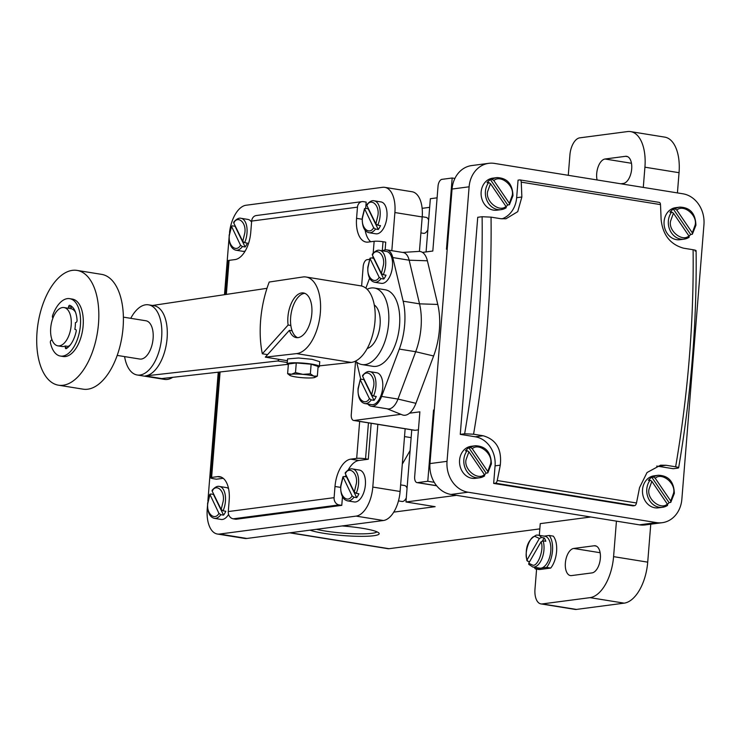 <?xml version="1.0" encoding="UTF-8"?>
<svg xmlns="http://www.w3.org/2000/svg" width="741" height="741" viewBox="0 0 741 741"><rect width="100%" height="100%" fill="white"/><g stroke="black" fill="none" stroke-linecap="round" stroke-linejoin="round"><path stroke-width="1.11" d="M75.508 312.23A19.377 10.013 -80.8 0 0 71.062 308.701L68.339 308.265L68.598 306.737A1.612 0.834 99.2 0 1 69.673 305.301A1.612 0.834 99.2 0 1 69.756 305.329A22.61 11.68 99.2 0 1 77.055 320.279A1.612 0.834 99.2 0 1 76.221 322.335L75.387 322.705A19.377 10.013 -80.8 0 1 75.276 326.012A19.377 10.013 -80.8 0 1 74.86 329.356L75.647 329.523A1.612 0.834 99.2 0 1 76.166 331.403A22.61 11.68 99.2 0 1 66.273 348.613A1.612 0.834 99.2 0 1 65.93 348.687A1.612 0.834 99.2 0 1 65.319 347.483L65.301 345.991L68.033 346.427L68.042 347.325M71.599 306.348A1.612 0.834 -80.8 0 0 71.331 307.172L68.598 306.737M68.033 346.427A19.377 10.013 -80.8 0 0 70.219 345.019M71.062 308.701L71.331 307.172M57.854 345.834A19.377 10.013 99.2 0 1 50.703 328.041A19.377 10.013 99.2 0 1 64.032 307.561A19.377 10.013 99.2 0 1 71.182 325.355A19.377 10.013 99.2 0 1 57.854 345.834L61.957 346.492A19.377 10.013 -80.8 0 0 65.301 345.991M53.009 317.87A1.612 0.834 99.2 0 1 52.574 315.62A29.075 15.015 99.2 0 1 69.673 298.66A29.075 15.015 99.2 0 1 79.676 312.054A29.075 15.015 99.2 0 1 76.23 342.333A29.075 15.015 99.2 0 1 60.41 356.06A29.075 15.015 99.2 0 1 50.397 342.657A1.612 0.834 99.2 0 1 51.342 340.212L52.139 340.11M68.339 308.265A19.377 10.013 -80.8 0 0 68.126 308.228L64.032 307.561M69.673 298.66L72.396 299.095A29.075 15.015 99.2 0 1 82.408 312.498A29.075 15.015 99.2 0 1 78.963 342.777A29.075 15.015 99.2 0 1 63.142 356.504L60.41 356.06M37.05 331.838A58.141 30.038 99.2 0 1 77.027 270.4A58.141 30.038 99.2 0 1 98.488 323.761A58.141 30.038 99.2 0 1 58.511 385.2A58.141 30.038 99.2 0 1 37.05 331.838M77.027 270.4L101.6 274.365A58.141 30.038 99.2 0 1 123.062 327.726A58.141 30.038 99.2 0 1 83.085 389.164L58.511 385.2M313.304 377.771A12.921 1.686 4.6 0 1 301.93 377.669A12.921 1.686 4.6 0 1 295.557 376.91A12.921 1.686 4.6 0 1 291.009 375.9A12.921 1.686 4.6 0 1 289.814 375.381A12.921 1.686 4.6 0 1 291.463 374.251A12.921 1.686 4.6 0 1 302.837 374.353A12.921 1.686 4.6 0 1 309.21 375.113A12.921 1.686 4.6 0 1 313.758 376.113A12.921 1.686 4.6 0 1 314.897 377.401A12.921 1.686 4.6 0 1 313.304 377.771M289.814 375.381L287.61 373.621L291.463 374.251L295.492 372.584L302.837 374.353L310.359 373.835L313.758 376.113L317.343 376.113L314.897 377.401M123.386 317.139L145.949 320.779A19.377 10.013 99.2 0 1 153.1 338.563A19.377 10.013 99.2 0 1 139.771 359.042L117.217 355.411M310.359 373.835L311.137 364.202L318.111 366.48L317.343 376.113M295.492 372.584L296.27 362.96L288.388 363.998L287.61 373.621M296.27 362.96L311.137 364.202M130.759 318.324A35.531 18.358 99.2 0 1 148.515 304.829A35.531 18.358 99.2 0 1 161.631 337.442A35.531 18.358 99.2 0 1 137.205 374.992L164.511 379.392A35.531 18.358 -80.8 0 0 172.718 377.326M137.205 374.992A35.531 18.358 99.2 0 1 124.59 356.597M288.314 364.85A16.154 2.112 4.6 0 1 287.156 363.942A16.154 2.112 4.6 0 1 295.52 362.775A16.154 2.112 4.6 0 1 311.785 364.118A16.154 2.112 4.6 0 1 319.352 366.536A16.154 2.112 4.6 0 1 318.056 367.24M287.267 362.516L277.736 360.987L145.31 375.928A35.531 18.358 -80.8 0 0 167.096 338.322A35.531 18.358 -80.8 0 0 153.98 305.709L148.515 304.829M319.408 365.869L351.197 362.423A38.764 20.026 -80.8 0 0 351.605 362.368A38.764 20.026 99.2 0 0 374.696 324.15A38.764 20.026 99.2 0 0 360.654 285.822L306.042 277.014A38.764 20.026 99.2 0 1 320.084 315.342A38.764 20.026 99.2 0 1 296.993 353.559A38.764 20.026 99.2 0 1 296.585 353.614L265.324 357.143L287.415 360.71M287.156 363.942L287.554 358.922L298.54 357.996L312.165 359.339L319.741 361.682L319.352 366.536M373.677 258.322L383.792 279.033L381.059 278.597L379.179 277.31L370.102 258.72L370.945 257.877L373.677 258.322A16.154 8.346 99.2 0 1 373.835 257.961M373.168 254.015L372.315 254.858L381.402 273.448L383.282 274.726L386.015 275.17A16.154 8.346 99.2 0 1 383.792 279.033M363.914 379.624L374.029 400.335L371.306 399.899L369.416 398.612L360.339 380.022L361.182 379.179L363.914 379.624A16.154 8.346 99.2 0 1 364.072 379.262M363.405 375.317L362.562 376.159L371.639 394.749L373.52 396.037L376.252 396.472A16.154 8.346 99.2 0 1 374.029 400.335M297.66 337.674A22.61 11.68 99.2 0 1 292.102 330.782L289.379 330.338A22.61 11.68 -80.8 0 0 296.27 337.609A22.61 11.68 -80.8 0 0 298.077 337.627A22.61 11.68 -80.8 0 0 311.646 315.425A22.61 11.68 -80.8 0 0 303.477 292.964A22.61 11.68 -80.8 0 0 301.67 292.936A22.61 11.68 -80.8 0 0 288.11 325.04L290.843 325.475A22.61 11.68 99.2 0 1 304.403 293.38A22.61 11.68 99.2 0 1 304.81 293.334M267.594 354.615L262.333 353.772A74.295 38.384 99.2 0 1 269.215 282.034L302.754 277.004A38.764 20.026 99.2 0 1 306.042 277.014M289.379 330.338L265.324 357.143M262.333 353.772L288.11 325.04M145.31 375.928L161.695 378.568L287.425 364.377M152.498 305.477L266.992 288.314M277.736 360.987L279.181 359.376M379.179 277.31C374.779 285.137 366.221 277.254 368.064 267.093L370.037 258.164L367.823 267.186C367.527 275.921 369.768 280.941 374.538 282.247A16.154 8.346 99.2 0 0 381.059 278.597M369.416 398.612C365.017 406.439 356.458 398.565 358.311 388.395L360.283 379.466L358.06 388.488C357.764 397.222 360.006 402.243 364.785 403.549A16.154 8.346 99.2 0 0 371.306 399.899M292.102 330.782A22.61 11.68 99.2 0 1 290.843 325.475M529.648 561.632L527.749 561.326L527.083 559.881L539.383 538.485L541.449 537.484L544.181 537.92A16.154 8.346 99.2 0 1 545.821 541.282L543.088 540.837L541.023 541.847L528.722 563.243L529.389 564.688M544.181 537.92L542.495 540.847M690.64 234.471L673.365 209.119L675.079 208.888L676.82 210.083L692.307 232.831L692.344 234.249L690.64 234.471A16.154 13.671 -97.5 0 1 689.074 236.175M688.963 237.361A16.154 13.671 -97.5 0 1 684.128 239.139L689.13 237.305L688.926 235.944L673.439 213.195L671.698 212L669.994 212.232A16.154 13.671 -97.5 0 1 673.365 209.119M669.058 502.62L651.793 477.26L653.497 477.037L655.239 478.232L670.735 500.981L670.772 502.398L669.058 502.62A16.154 13.671 -97.5 0 1 667.502 504.325M667.391 505.51A16.154 13.671 -97.5 0 1 662.547 507.289L667.558 505.445L667.354 504.093L651.858 481.344L650.126 480.149L648.412 480.372A16.154 13.671 -97.5 0 1 651.793 477.26M486.115 473.11L468.849 447.759L470.554 447.527L472.295 448.722L487.791 471.471L487.819 472.888L486.115 473.11A16.154 13.671 -97.5 0 1 484.549 474.814M484.438 476A16.154 13.671 -97.5 0 1 479.603 477.778L484.614 475.944L484.41 474.583L468.914 451.834L467.173 450.639L465.468 450.871A16.154 13.671 -97.5 0 1 468.849 447.759M507.687 204.961L490.422 179.609L492.126 179.387L493.867 180.572L509.363 203.321L509.391 204.738L507.687 204.961A16.154 13.671 -97.5 0 1 506.122 206.674M506.02 207.851A16.154 13.671 -97.5 0 1 501.175 209.629L506.186 207.795L505.983 206.433L490.486 183.685L488.745 182.499L487.041 182.721A16.154 13.671 -97.5 0 1 490.422 179.609M367.249 348.455A22.61 11.68 -80.8 0 0 379.901 316.546A22.61 11.68 -80.8 0 0 374.261 304.977M536.706 535.122A16.154 8.346 99.2 0 1 537.994 535.141L536.364 535.113C527.824 539.624 524.684 548.155 526.953 560.724L527.083 559.881C523.748 553.268 530.01 535.252 535.206 536.493L539.383 538.485M675.079 208.888A16.154 13.671 -97.5 0 1 679.914 207.109C690.167 207.489 695.503 213.528 695.919 225.236L692.344 234.249M653.497 477.037A16.154 13.671 -97.5 0 1 658.341 475.259C668.595 475.639 673.93 481.678 674.338 493.386L670.772 502.398M470.554 447.527A16.154 13.671 -97.5 0 1 475.389 445.749C485.642 446.128 490.977 452.167 491.394 463.875L487.819 472.888M492.126 179.387A16.154 13.671 -97.5 0 1 496.97 177.599C507.224 177.979 512.55 184.018 512.967 195.726L509.391 204.738M367.101 289.277A38.764 20.026 99.2 0 1 371.222 287.99A38.764 20.026 99.2 0 1 374.307 288.027A38.764 20.026 99.2 0 1 388.321 326.54A38.764 20.026 99.2 0 1 365.054 364.6A38.764 20.026 99.2 0 1 361.969 364.563A38.764 20.026 99.2 0 1 355.523 361.108M374.538 282.247L381.365 283.349A16.154 8.346 -80.8 0 0 392.471 266.278A16.154 8.346 -80.8 0 0 386.515 251.458L379.688 250.356A16.154 8.346 99.2 0 1 385.644 265.185A16.154 8.346 99.2 0 1 383.282 274.726M364.785 403.549L371.611 404.651A16.154 8.346 -80.8 0 0 382.717 387.589A16.154 8.346 -80.8 0 0 376.752 372.76L369.926 371.658A16.154 8.346 99.2 0 1 375.891 386.487A16.154 8.346 99.2 0 1 373.52 396.037M361.969 364.563L372.89 366.323A38.764 20.026 -80.8 0 0 375.974 366.36A38.764 20.026 -80.8 0 0 399.242 328.309A38.764 20.026 -80.8 0 0 385.237 289.787L374.307 288.027M695.095 251.069C696.892 250.745 696.225 250.301 693.104 249.736L683.545 248.189C670.235 244.437 662.75 234.86 661.111 219.475A646.05 333.746 -80.8 0 0 660.49 204.609A3.233 1.667 -80.8 0 0 659.286 202.386A3.233 1.667 -80.8 0 0 659.027 202.386M493.663 483.41L495.071 465.848A25.842 21.869 82.5 0 0 475.287 436.792L460.263 434.365L464.653 433.791L473.573 434.217L483.132 435.754C496.266 439.543 501.99 449.342 500.277 465.163A646.05 333.746 99.2 0 1 497.23 480.52A3.233 1.667 99.2 0 1 495.368 483.178L493.663 483.41L632.925 505.871L634.629 505.64A3.233 1.667 -80.8 0 0 636.482 502.982A646.05 333.746 -80.8 0 0 639.539 487.624L647.032 472.536L660.583 465.191L666.076 465.265L675.635 466.802C678.756 467.376 679.423 467.821 677.635 468.145L673.254 468.72L658.23 466.293A25.842 21.869 82.5 0 0 656.683 466.108M696.105 250.69C696.938 322.196 691.112 394.555 678.636 467.784L677.635 468.145M502.037 218.864A25.842 21.869 82.5 0 0 516.653 197.699L518.061 180.146L519.765 179.915A3.233 1.667 99.2 0 1 520.025 179.924A3.233 1.667 99.2 0 1 521.229 182.147A646.05 333.746 99.2 0 1 521.859 197.013L517.727 211.667L505.946 218.78L500.601 218.688L491.042 217.141L482.113 216.715L477.732 217.289L460.263 434.365M382.736 250.847A17.765 9.179 99.2 0 1 386.765 249.865A17.765 9.179 99.2 0 1 392.776 257.553L403.16 301.198A48.452 25.027 99.2 0 1 399.306 349.085L381.606 396.416A17.765 9.179 99.2 0 1 371.352 406.244A17.765 9.179 99.2 0 1 367.832 404.049M365.859 288.184L369.592 278.227M360.737 379.17L356.68 362.145M541.449 537.484A16.154 8.346 99.2 0 0 537.994 535.141L544.82 536.234A16.154 8.346 99.2 0 1 550.656 552.286A16.154 8.346 99.2 0 1 540.958 568.143A16.154 8.346 99.2 0 1 539.67 568.125L532.844 567.032A16.154 8.346 99.2 0 0 534.131 567.041A16.154 8.346 99.2 0 0 542.431 557.352A16.154 8.346 99.2 0 0 543.088 540.837M671.698 212A16.154 13.671 -97.5 0 0 668.363 220.92A16.154 13.671 -97.5 0 0 684.128 239.139L679.858 239.704A16.154 13.671 -97.5 0 1 664.103 221.485A16.154 13.671 -97.5 0 1 675.653 207.675L679.914 207.109M650.126 480.149A16.154 13.671 -97.5 0 0 646.791 489.069A16.154 13.671 -97.5 0 0 662.547 507.289L658.286 507.844A16.154 13.671 -97.5 0 1 642.521 489.634A16.154 13.671 -97.5 0 1 654.071 475.824L658.341 475.259M467.173 450.639A16.154 13.671 -97.5 0 0 463.847 459.559A16.154 13.671 -97.5 0 0 479.603 477.778L475.333 478.343A16.154 13.671 -97.5 0 1 459.577 460.124A16.154 13.671 -97.5 0 1 471.128 446.314L475.389 445.749M488.745 182.499A16.154 13.671 -97.5 0 0 485.42 191.419A16.154 13.671 -97.5 0 0 501.175 209.629L496.905 210.194A16.154 13.671 -97.5 0 1 481.15 191.975A16.154 13.671 -97.5 0 1 492.7 178.164L496.97 177.599M386.765 249.865L403.15 252.505A17.765 9.179 99.2 0 1 409.162 260.202L419.536 303.847A48.452 25.027 99.2 0 1 415.692 351.725L397.982 399.066A17.765 9.179 99.2 0 1 387.738 408.893L371.352 406.244M447.221 249.143L446.452 249.245L452.186 178.007L441.96 179.35A6.456 3.335 -80.8 0 0 438.033 186.186L432.818 251.032L422.463 252.394A21.48 11.096 -80.8 0 0 418.841 251.421L402.622 252.422M387.21 408.81L402.28 414.858A21.48 11.096 -80.8 0 0 409.523 413.191L419.878 411.829L414.664 476.676A6.456 3.335 99.2 0 0 417.044 482.613A6.456 3.335 99.2 0 0 417.563 482.613L436.569 485.679M544.181 536.132L549.192 535.474A19.377 10.013 99.2 0 1 546.626 567.402L535.298 568.884A19.377 10.013 99.2 0 1 534.215 567.245M494.516 163.409L682.924 193.799A27.454 23.23 -97.5 0 1 703.95 224.68L681.859 499.212A27.454 23.23 -97.5 0 1 662.232 522.692A27.454 23.23 -97.5 0 1 656.47 522.6L468.062 492.209A27.454 23.23 -97.5 0 1 447.036 461.337L469.118 186.797A27.454 23.23 -97.5 0 1 488.754 163.326A27.454 23.23 -97.5 0 1 494.516 163.409M677.422 192.91L679.043 172.699A38.764 20.026 -80.8 0 0 664.742 137.122L630.61 131.611A38.764 20.026 -80.8 0 0 627.516 131.574L579.731 137.854A16.154 8.346 -80.8 0 0 569.912 154.934L568.273 175.311M643.29 187.408L644.92 167.188A38.764 20.026 -80.8 0 0 630.61 131.611M597.079 179.952A13.727 7.095 99.2 0 1 605.045 159.009L625.524 156.314A13.727 7.095 99.2 0 1 626.617 156.332A13.727 7.095 99.2 0 1 631.582 169.967A13.727 7.095 99.2 0 1 623.348 183.453L620.81 183.777M422.463 252.394A21.48 11.096 99.2 0 1 427.39 260.786L437.774 304.431A52.166 26.954 99.2 0 1 433.624 355.986L415.923 403.317A21.48 11.096 99.2 0 1 409.523 413.191M369.555 259.341L367.11 259.665A6.456 3.335 -80.8 0 0 363.183 266.501L361.617 286.026M355.569 361.154L351.271 414.534A6.456 3.335 -80.8 0 0 353.661 420.462A6.456 3.335 -80.8 0 0 354.17 420.471L400.955 414.321M418.433 429.854L415.099 430.299A6.456 3.335 99.2 0 1 414.59 430.289L353.661 420.462M546.626 567.402L550.72 568.06A19.377 10.013 99.2 0 0 553.286 536.141L549.192 535.474M550.72 568.06L539.402 569.551L535.298 568.884M536.595 569.097L534.983 589.076A16.154 8.346 -80.8 0 0 540.949 603.906L575.081 609.408A16.154 8.346 -80.8 0 0 576.368 609.426L624.154 603.146A38.764 20.026 -80.8 0 0 647.717 562.15L650.765 524.193M540.949 603.906A16.154 8.346 -80.8 0 0 542.236 603.924L590.021 597.644A38.764 20.026 -80.8 0 0 613.585 556.639L647.717 562.15M592.013 572.904L571.533 575.59A13.727 7.095 99.2 0 1 570.431 575.581A13.727 7.095 99.2 0 1 565.476 561.937A13.727 7.095 99.2 0 1 573.71 548.46L594.189 545.765A13.727 7.095 99.2 0 1 595.292 545.784A13.727 7.095 99.2 0 1 600.247 559.418A13.727 7.095 99.2 0 1 592.013 572.904M488.754 163.326L471.684 165.567A27.454 23.23 82.5 0 0 452.056 189.048L429.965 463.579A27.454 23.23 82.5 0 0 450.991 494.451L639.4 524.841A27.454 23.23 82.5 0 0 645.161 524.934L662.232 522.692M316.444 529.315A34.179 4.465 -175.4 0 0 372.019 533.298A34.179 4.465 -175.4 0 0 376.974 531.834M373.659 227.765C369.259 235.592 360.691 227.719 362.544 217.548L364.572 209.184L365.424 208.332L368.147 208.777L378.271 229.497L375.539 229.052L373.659 227.765L364.516 208.619L362.303 217.641C362.006 226.376 364.248 231.396 369.018 232.711A16.154 8.346 99.2 0 0 375.539 229.052M367.638 204.47L366.795 205.313L375.872 223.902L377.762 225.19L380.494 225.625A16.154 8.346 99.2 0 1 378.271 229.497M352.077 495.914C347.677 503.741 339.119 495.868 340.971 485.698L343 477.324L343.843 476.482L346.575 476.926L356.699 497.637L353.966 497.202L352.077 495.914L342.944 476.769L340.73 485.79C340.434 494.525 342.666 499.545 347.446 500.851A16.154 8.346 99.2 0 0 353.966 497.202M346.066 472.619L345.223 473.462L354.3 492.052L356.189 493.33L358.922 493.775A16.154 8.346 99.2 0 1 356.699 497.637M218.956 513.411C214.566 521.229 205.998 513.356 207.851 503.185L209.879 494.821L210.722 493.978L213.454 494.414L223.578 515.134L220.846 514.689L218.956 513.411L209.823 494.266L207.61 503.278C207.313 512.022 209.546 517.042 214.325 518.348A16.154 8.346 99.2 0 0 220.846 514.689M212.945 490.107L212.102 490.95L221.179 509.539L223.069 510.827L225.801 511.262A16.154 8.346 99.2 0 1 223.578 515.134M240.538 245.262C236.138 253.079 227.57 245.206 229.423 235.045L231.451 226.672L232.304 225.829L235.036 226.264L245.151 246.985L242.418 246.54L240.538 245.262L231.396 226.116L229.182 235.129C228.886 243.872 231.127 248.893 235.897 250.199A16.154 8.346 99.2 0 0 242.418 246.54M234.526 221.967L233.674 222.809L242.761 241.39L244.641 242.678L247.374 243.122A16.154 8.346 99.2 0 1 245.151 246.985M452.186 178.007L454.891 178.442M446.452 249.245L447.277 248.485M426.075 251.921L430.354 198.708L437.097 197.828M434.235 482.317L427.789 481.27L433.522 410.042L434.282 409.94M433.522 410.042L434.198 411.033M427.789 481.27L417.563 482.613M456.475 495.34L405.957 501.972L411.764 429.836M405.957 501.972L435.134 506.677L393.777 512.114M290.213 532.76L389.034 548.701A12.921 6.678 99.2 0 1 388.006 548.692L289.685 532.835M590.781 516.996L540.245 523.637L539.309 535.345M616.438 521.136L613.585 556.639M389.034 548.701L539.828 528.889M342.083 525.943A36.337 4.752 4.6 0 1 378.92 533.048A36.337 4.752 4.6 0 1 373.677 535.734A36.337 4.752 4.6 0 1 340.619 535.354A36.337 4.752 4.6 0 1 310.025 530.158M407.059 488.263A8.077 4.168 -80.8 0 0 404.549 485.522L400.631 484.892M398.473 500.907L401.974 501.472A8.077 4.168 -80.8 0 0 406.29 497.841M428.631 220.114A8.077 4.168 -80.8 0 0 426.121 217.382L422.213 216.743M420.907 232.896L423.556 233.322A8.077 4.168 -80.8 0 0 427.863 229.691M422.129 208.332L429.66 207.341M410.097 450.565L402.307 464.116M404.521 436.579L411.135 437.644M207.517 505.566L207.248 508.826A27.454 14.181 -80.8 0 0 217.391 534.029L244.697 538.429A27.454 14.181 -80.8 0 0 246.883 538.457L383.412 520.515A27.454 14.181 -80.8 0 0 400.103 491.478L405.151 428.77M419.425 251.412L422.194 216.946A27.454 14.181 -80.8 0 0 412.061 191.743L384.755 187.343A27.454 14.181 -80.8 0 0 382.56 187.316L246.031 205.248A27.454 14.181 -80.8 0 0 229.525 232.442M229.089 237.416L224.486 294.686M218.243 372.186L207.888 500.972M217.391 534.029A27.454 14.181 -80.8 0 0 219.577 534.048L356.106 516.116A27.454 14.181 -80.8 0 0 372.797 487.069L377.845 424.361M391.822 250.68L394.888 212.537A27.454 14.181 -80.8 0 0 384.755 187.343M366.786 204.673C369.611 201.478 372.065 200.2 374.159 200.82L380.985 201.913A16.154 8.346 99.2 0 1 386.95 216.743A16.154 8.346 99.2 0 1 375.844 233.804L369.018 232.711M345.213 472.823C348.038 469.627 350.493 468.34 352.586 468.96L359.413 470.063A16.154 8.346 99.2 0 1 365.378 484.892A16.154 8.346 99.2 0 1 354.272 501.953L347.446 500.851M212.093 490.31C214.918 487.124 217.372 485.837 219.466 486.457L226.292 487.559A16.154 8.346 99.2 0 1 228.552 488.606M228.599 514.411A16.154 8.346 99.2 0 1 221.151 519.45L214.325 518.348M233.665 222.161C236.49 218.975 238.945 217.687 241.047 218.308L247.874 219.41A16.154 8.346 99.2 0 1 251.579 222.105M245.197 251.014A16.154 8.346 99.2 0 1 242.724 251.301L235.897 250.199M223.198 478.306L216.391 479.195L213.658 478.76A6.456 0.843 4.6 0 1 210.639 477.788A6.456 0.843 4.6 0 1 211.611 477.426L217.585 476.639A25.842 13.347 99.2 0 1 219.651 476.667A25.842 13.347 99.2 0 1 229.182 500.388L228.284 511.559A6.456 5.465 82.5 0 0 233.23 518.82L235.962 519.265L341.777 505.362L339.045 504.917A6.456 5.465 -97.5 0 1 334.098 497.656L334.997 486.485A25.842 13.347 99.2 0 1 350.706 459.151L356.68 458.364A6.456 0.843 4.6 0 1 365.554 458.799L368.286 459.235L358.894 460.476A25.842 13.347 -80.8 0 0 348.224 469.961M382.291 250.782L383.023 241.723L385.746 242.168L385.125 249.884M371.176 423.287L368.286 459.235M383.023 241.723A6.456 0.843 -175.4 0 0 374.14 241.297L368.175 242.075A25.842 13.347 99.2 0 1 366.11 242.057A25.842 13.347 99.2 0 1 356.569 218.336L357.468 207.165A6.456 5.465 -97.5 0 1 362.09 201.635A6.456 5.465 -97.5 0 1 363.442 201.663L366.174 202.098L365.674 208.378M365.193 230.386A25.842 13.347 -80.8 0 0 370.75 241.742M345.973 475A25.842 13.347 -80.8 0 0 345.371 476.732M342.462 496.785L341.777 505.362M362.09 201.635L256.275 215.538A6.456 5.465 82.5 0 0 251.662 221.068L250.764 232.239A25.842 13.347 99.2 0 1 235.054 259.572L229.08 260.36A6.456 0.843 -175.4 0 0 228.098 260.721L225.375 294.548M65.319 347.483L67.431 347.825M351.197 362.423L296.585 353.614M372.315 254.858C376.715 247.031 385.283 254.904 383.43 265.074L381.402 273.448M362.562 376.159C366.962 368.342 375.52 376.215 373.668 386.376L371.639 394.749M541.023 541.847C544.366 548.451 538.105 566.476 532.899 565.226L528.722 563.243M676.82 210.083C683.498 203.738 697.642 215.233 695.16 224.995L692.307 232.831M688.926 235.944C682.248 242.288 668.104 230.794 670.586 221.031L673.439 213.195M655.239 478.232C661.926 471.887 676.061 483.382 673.588 493.145L670.735 500.981M667.354 504.093C660.666 510.429 646.532 498.943 649.014 489.18L651.858 481.344M472.295 448.722C478.982 442.377 493.117 453.872 490.635 463.634L487.791 471.471M484.41 474.583C477.723 480.928 463.588 469.433 466.061 459.67L468.914 451.834M493.867 180.572C500.555 174.237 514.689 185.722 512.216 195.485L509.363 203.321M505.983 206.433C499.295 212.778 485.16 201.283 487.634 191.521L490.486 183.685M675.635 466.802A646.05 333.746 -80.8 0 0 693.104 249.736M497.23 480.52L636.482 502.982M634.629 505.64L495.368 483.178M491.042 217.141A646.05 333.746 99.2 0 1 473.573 434.217M464.653 433.791C477.158 360.552 482.984 288.193 482.113 216.715M660.49 204.609L521.229 182.147M666.076 465.265L658.23 466.293M500.277 465.163L495.071 465.848M483.132 435.754L475.287 436.792M521.859 197.013L516.653 197.699M381.606 396.416L397.982 399.066L415.923 403.317M427.39 260.786L409.162 260.202L392.776 257.553M437.774 304.431L419.536 303.847L403.16 301.198M433.624 355.986L415.692 351.725L399.306 349.085M679.043 172.699L644.92 167.188M631.471 163.27L605.045 159.009M627.664 156.657L625.524 156.314M415.099 430.299L354.17 420.471M542.236 603.924L576.368 609.426M590.021 597.644L624.154 603.146M600.136 552.721L573.71 548.46M596.329 546.108L594.189 545.765M639.4 524.841L656.47 522.6M469.118 186.797L452.056 189.048M447.036 461.337L429.965 463.579M468.062 492.209L450.991 494.451M366.795 205.313C371.195 197.495 379.753 205.368 377.91 215.529L375.872 223.902M345.223 473.462C349.622 465.635 358.181 473.508 356.328 483.678L354.3 492.052M212.102 490.95C216.502 483.132 225.06 491.005 223.208 501.175L221.179 509.539M233.674 222.809C238.074 214.983 246.633 222.856 244.789 233.026L242.761 241.39M374.159 200.82A16.154 8.346 99.2 0 1 380.124 215.64A16.154 8.346 99.2 0 1 377.762 225.19M352.586 468.96A16.154 8.346 99.2 0 1 358.551 483.79A16.154 8.346 99.2 0 1 356.189 493.33M219.466 486.457A16.154 8.346 99.2 0 1 225.431 501.277A16.154 8.346 99.2 0 1 223.069 510.827M241.047 218.308A16.154 8.346 99.2 0 1 247.003 233.128A16.154 8.346 99.2 0 1 244.641 242.678M219.577 534.048L246.883 538.457M356.106 516.116L383.412 520.515M372.797 487.069L400.103 491.478M394.888 212.537L422.194 216.946M233.23 518.82L339.045 504.917M365.554 458.799L368.444 422.842M229.08 260.36L226.338 294.409M220.096 371.982L211.611 477.426M221.615 477.287L217.585 476.639M228.284 511.559L334.098 497.656M340.647 487.393L334.997 486.485M358.894 460.476L350.706 459.151M356.68 458.364L359.654 421.425M372.788 258.174L372.945 256.145M373.186 253.163L374.14 241.297M362.219 219.243L356.569 218.336M357.468 207.165L251.662 221.068M372.315 254.209C375.131 251.023 377.586 249.736 379.688 250.356M362.553 375.52C365.369 372.325 367.832 371.037 369.926 371.658M528.713 564.309L532.844 567.032M520.025 179.924L659.286 202.386M436.644 485.772L417.044 482.613M210.639 477.788L219.141 372.084"/></g></svg>
